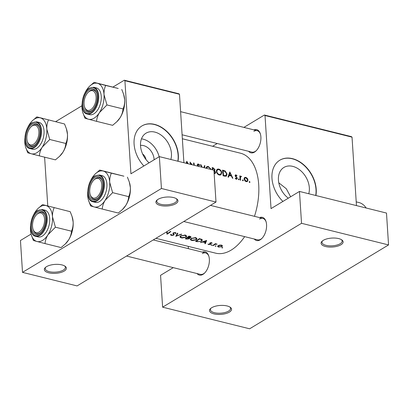 <?xml version="1.0" encoding="UTF-8"?>
<svg xmlns="http://www.w3.org/2000/svg" width="409" height="409" viewBox="0 0 409 409"><rect width="100%" height="100%" fill="white"/><g stroke="black" fill="none" stroke-linecap="round" stroke-linejoin="round"><path stroke-width="0.61" d="M158.084 199.311A11.038 4.484 -3.7 0 1 176.662 198.881A11.038 4.484 -3.7 0 1 175.778 203.708A11.038 4.484 -3.7 0 1 161.299 205.676A11.038 4.484 -3.7 0 1 156.938 200.159A11.038 4.484 -3.7 0 1 158.084 199.311M157.373 199.791A10.118 4.11 176.3 0 0 156.78 201.325A10.118 4.11 176.3 0 0 163.835 204.761A10.118 4.11 176.3 0 0 174.986 202.685A10.118 4.11 176.3 0 0 176.969 200.021A10.118 4.11 176.3 0 0 176.187 198.575M46.508 266.673A11.038 4.484 -3.7 0 1 65.092 266.244A11.038 4.484 -3.7 0 1 64.203 271.07A11.038 4.484 -3.7 0 1 49.729 273.033A11.038 4.484 -3.7 0 1 45.363 267.517A11.038 4.484 -3.7 0 1 46.508 266.673M45.798 267.154A10.118 4.11 176.3 0 0 45.21 268.682A10.118 4.11 176.3 0 0 52.26 272.123A10.118 4.11 176.3 0 0 63.41 270.047A10.118 4.11 176.3 0 0 65.399 267.379A10.118 4.11 176.3 0 0 64.612 265.937M323.258 240.354A11.038 4.484 -3.7 0 1 341.842 239.925A11.038 4.484 -3.7 0 1 340.958 244.751A11.038 4.484 -3.7 0 1 326.479 246.719A11.038 4.484 -3.7 0 1 322.113 241.203A11.038 4.484 -3.7 0 1 323.258 240.354M322.548 240.835A10.118 4.11 176.3 0 0 321.96 242.368A10.118 4.11 176.3 0 0 329.01 245.804A10.118 4.11 176.3 0 0 340.165 243.733A10.118 4.11 176.3 0 0 342.149 241.065A10.118 4.11 176.3 0 0 341.367 239.618M211.688 307.716A11.038 4.484 -3.7 0 1 230.267 307.287A11.038 4.484 -3.7 0 1 229.383 312.113A11.038 4.484 -3.7 0 1 214.904 314.081A11.038 4.484 -3.7 0 1 210.543 308.56A11.038 4.484 -3.7 0 1 211.688 307.716M210.978 308.197A10.118 4.11 176.3 0 0 210.384 309.731A10.118 4.11 176.3 0 0 217.44 313.166A10.118 4.11 176.3 0 0 228.59 311.091A10.118 4.11 176.3 0 0 230.574 308.422A10.118 4.11 176.3 0 0 229.792 306.98M140.507 145.41A12.214 8.783 -121.1 0 1 143.564 145.609A12.214 8.783 -121.1 0 1 154.101 159.807M170.85 159.479A19.279 13.865 58.9 0 0 154.853 132.102A19.279 13.865 58.9 0 0 146.023 133.176A19.279 13.865 58.9 0 0 149.081 162.838M159.142 156.759A19.279 13.865 58.9 0 0 143.145 139.167A19.279 13.865 58.9 0 0 141.468 138.856M178.017 161.258A27.592 19.847 58.9 0 0 154.582 124.387A27.592 19.847 58.9 0 0 141.949 125.926A27.592 19.847 58.9 0 0 143.866 165.982M177.828 161.212A27.592 19.847 58.9 0 0 154.362 124.52A27.592 19.847 58.9 0 0 141.836 125.992M308.744 193.743A19.279 13.865 58.9 0 0 292.747 166.366A19.279 13.865 58.9 0 0 283.918 167.439A19.279 13.865 58.9 0 0 288.299 198.186M315.912 195.522A27.592 19.847 58.9 0 0 292.476 158.656A27.592 19.847 58.9 0 0 279.843 160.19A27.592 19.847 58.9 0 0 282.916 201.438M315.722 195.476A27.592 19.847 58.9 0 0 292.256 158.784A27.592 19.847 58.9 0 0 279.73 160.256M259.597 217.598A11.958 6.738 104 0 1 266.019 221.555A11.958 6.738 104 0 1 261.801 238.529A11.958 6.738 104 0 1 260.155 239.838A11.958 6.738 104 0 1 254.275 239.02M183.779 221.504L257.527 239.827A11.038 6.217 -76 0 0 260.84 239.183A11.038 6.217 -76 0 0 262.082 238.237M266.131 221.944A11.038 6.217 -76 0 0 262.849 218.406A11.038 6.217 -76 0 0 259.536 219.055M202.389 252.138A11.958 6.738 104 0 1 208.81 256.095A11.958 6.738 104 0 1 204.592 273.069A11.958 6.738 104 0 1 202.946 274.378A11.958 6.738 104 0 1 197.066 273.56M126.57 256.044L200.318 274.367A11.038 6.217 -76 0 0 203.631 273.718A11.038 6.217 -76 0 0 204.873 272.777M208.922 256.484A11.038 6.217 -76 0 0 205.64 252.946A11.038 6.217 -76 0 0 202.327 253.595M253.923 129.883A11.958 6.738 104 0 1 260.344 133.84A11.958 6.738 104 0 1 256.126 150.814A11.958 6.738 104 0 1 254.485 152.122A11.958 6.738 104 0 1 248.6 151.304M182.097 134.781L251.852 152.112A11.038 6.217 -76 0 0 255.165 151.463A11.038 6.217 -76 0 0 256.407 150.522M260.456 134.229A11.038 6.217 -76 0 0 257.174 130.691A11.038 6.217 -76 0 0 253.866 131.34M278.774 182.787L286.305 188.748L290.63 196.78M244.674 236.637A51.503 29.019 104 0 1 231.1 250.144A51.503 29.019 104 0 1 215.645 253.166L155.911 238.324M221.964 247.915L222.716 247.828L222.603 247.522L221.857 247.619L221.964 247.915L221.944 247.573M218.595 247.082L221.98 246.647L222.45 245.824L221.479 245.129L219.582 245.114L218.079 245.676L217.598 246.361L218.099 246.913L218.595 247.082L218.57 246.75M215.282 246.259L216.034 246.172L215.921 245.865L215.17 245.957L215.282 246.259L215.262 245.911M213.048 245.661L212.583 245.543A51.503 29.019 104 0 0 215.369 243.662L215.834 243.774A51.503 29.019 -76 0 1 215.425 244.076L217.113 244.137L215.027 244.444L213.989 245.073A51.503 29.019 -76 0 1 213.048 245.661L213.023 245.277M211.182 245.236L211.928 245.149L211.816 244.843L211.07 244.935L211.182 245.236L211.156 244.894M208.651 244.608L210.563 244.383L210.819 244.055L210.405 243.079L212.179 243.207L211.606 242.675L209.924 242.972L209.669 243.319L210.088 244.275L207.951 244.112L208.651 244.608L208.626 244.224M205.308 243.738L204.802 243.611L205.262 242.644L202.925 242.062L200.41 242.522L206.663 240.446L205.308 243.738L205.236 242.695M197.112 241.699L195.512 241.305A51.503 29.019 104 0 0 199.316 238.621L201.862 239.398L202.337 240.057L201.606 241.141L197.112 241.699L197.087 241.356M191.647 240.426L192.613 240.584L196.361 239.792L197.036 238.749L195.609 237.598L190.916 238.457L190.262 239.403L190.87 240.149L191.647 240.426L191.627 240.063M186.586 239.086L185.19 238.738A51.503 29.019 104 0 0 188.994 236.059L191.013 236.934L190.701 237.45L189.295 237.895L189.664 238.314L189.316 238.81L186.586 239.086L186.56 238.738M181.325 237.859L182.291 238.018L186.039 237.225L186.708 236.182L185.282 235.032L180.594 235.891L179.934 236.837L180.543 237.583L181.325 237.859L181.305 237.496M175.793 236.402L177.348 233.166L177.843 233.288L176.57 235.886L181.284 234.142L181.78 234.265L175.783 236.284M176.059 233.191L175.338 232.563L173.186 232.941L172.895 233.447L173.549 234.679L173.36 234.971L171.698 235.134L171.202 234.444L170.573 234.464L170.773 235.155L172.041 235.472L173.815 235.088L174.132 234.572L173.513 233.498L173.661 233.043L174.899 232.859L175.42 233.488L176.069 233.304M166.892 231.698L167.056 234.229L166.616 231.862M182.353 138.758L240.482 153.201A51.503 29.019 104 0 1 254.47 216.325M167.056 234.229A51.503 29.019 -76 0 0 170.86 231.55L170.395 231.438A51.503 29.019 104 0 1 167.409 233.605L167.117 231.56M170.573 234.464L170.773 235.155M173.544 234.659L173.426 232.787L173.544 234.659M173.513 233.498L173.641 232.69M209.669 243.319L209.94 243.738L209.894 242.997M210.819 244.02L210.533 243.621M211.913 244.873L211.928 245.149L211.816 244.843M188.14 163.774L186.816 161.264L186.141 163.278M198.963 166.637L197.767 165.083L198.421 164.561L199.531 165.533L199.904 165.287L198.385 163.999L197.634 164.075L197.307 164.991L197.705 165.926M197.307 164.985L198.421 164.561M202.189 167.266L201.008 164.791L200.512 164.669L201.693 167.143M204.377 167.808L204.945 165.768L204.449 165.645L203.881 167.685M216.371 171.366C216.698 173.247 217.695 174.479 219.347 175.067L220.875 174.904L221.796 172.685C221.422 170.809 220.379 169.597 218.657 169.035L217.179 169.193L216.371 171.366M222.481 170.124A51.503 29.019 104 0 1 223.104 175.85L226.341 176.197L227.097 174.076L225.195 170.993L222.481 170.124M235.18 178.355L236.295 179.203L236.939 179.137L237.312 178.242L235.589 175.809L236.013 175.369L236.719 175.967L236.99 175.691L235.952 174.863L235.415 174.909L235.129 175.712L236.852 178.15L236.238 178.672L235.456 178.038L235.18 178.355M235.927 179.055L236.627 178.631L235.763 178.958M235.201 176.044L236.013 175.369M238.36 179.234L238.825 179.832L239.224 179.449L238.754 178.856L238.37 179.091M238.825 179.832L239.224 179.449L238.687 179.771M239.894 176.908L240.308 176.606A51.503 29.019 -76 0 0 240.236 175.998L239.771 175.88A51.503 29.019 104 0 1 240.175 180.093L240.64 180.211A51.503 29.019 -76 0 0 240.533 178.774L240.477 177.353L241.566 176.391L240.64 176.218M239.93 177.209L241.121 176.637M249.147 181.918L249.613 182.511L250.006 182.128L249.541 181.535L249.158 181.77M249.613 182.511L250.006 182.128L249.475 182.455M244.112 178.999C244.337 180.369 245.042 181.259 246.238 181.673L247.343 181.565L248.012 179.97L247.338 178.355L245.819 177.312L244.47 177.644L244.112 178.999M244.735 177.414L244.47 177.644M242.465 180.257L242.926 180.85L243.324 180.471L242.859 179.878L242.476 180.108M242.926 180.85L243.324 180.471L242.788 180.793M228.503 177.194L229.142 175.522L231.484 176.105L232.394 178.16L232.895 178.283L229.827 171.949L228.002 177.066L228.503 177.194M214.173 173.631L215.206 173.549L215.696 172.388L214.556 170.671L215.006 169.607L213.166 167.813L212.159 167.562A51.503 29.019 104 0 1 212.465 169.817M214.091 170.952L214.648 170.619M211.366 169.546L208.329 166.473L206.857 166.627L206.044 168.043M192.194 164.781L190.057 162.066A51.503 29.019 104 0 1 190.364 164.326M194.331 165.313A51.503 29.019 -76 0 0 194.024 163.053L193.564 162.94A51.503 29.019 104 0 1 193.871 165.2M190.824 164.444A51.503 29.019 -76 0 0 190.691 163.39L191.632 164.643M112.93 87.076L124.31 80.205L178.876 93.763L179.479 94.269L183.902 162.721M179.479 94.269L124.909 80.711L130.931 173.794L159.367 156.627L161.432 188.493L22.51 272.363L77.076 285.922L215.998 202.051L161.432 188.493M188.237 246.356L188.385 248.657M44.612 157.174L47.766 205.911M55.721 121.611L81.964 105.767M159.367 156.627L213.938 170.185L215.998 202.051M124.909 80.711L124.31 80.205M22.51 272.363L20.45 240.492L31.074 234.081M243.912 127.393L264.413 115.016L351.428 136.637L352.031 137.148L356.454 205.599M352.031 137.148L265.017 115.527L271.034 208.61L299.475 191.438L301.535 223.304L162.618 307.174L249.633 328.795L388.55 244.93L301.535 223.304M212.629 146.279L217.225 143.508M299.475 191.438L386.49 213.058L388.55 244.93M173.252 267.644L160.558 275.308L162.618 307.174M265.017 115.527L264.413 115.016M145.947 159.5A6.437 4.632 58.9 0 0 142.623 153.994M244.132 178.329L245.819 177.312M246.985 178.564L247.338 178.355M247.547 180.251L248.012 179.97M245.881 177.823L247.552 179.858L247.067 181.054L246.203 181.146L244.572 179.116L245.068 177.905L245.881 177.823M245.681 181.458L246.203 181.146M244.168 179.362L244.572 179.116M239.817 176.248L240.236 175.998M239.889 176.862L240.308 176.606M241.146 176.647L241.566 176.391M239.976 177.654L240.477 177.353M235.134 175.354L235.952 174.863M236.658 175.89L236.99 175.691M235.395 176.437L235.758 176.218M236.719 177.762L237.082 177.547M235.947 179.07L237.312 178.242M228.432 175.952L229.142 175.522M230.016 173.053L231.182 175.451L229.337 174.991L230.016 173.053L229.326 173.467M230.507 175.86L231.182 175.451M228.631 175.42L229.337 174.991M224.679 171.305L225.195 170.993M226.652 174.346L227.097 174.076M223.524 175.364A51.503 29.019 -76 0 0 223.033 170.814L225.001 171.458L226.632 173.958L225.584 175.732L223.524 175.364L223.089 175.63M222.619 171.064L223.033 170.814M224.878 176.289L226.065 175.573L224.72 176.253M216.463 170.154L218.657 169.035M221.346 172.956L221.796 172.685M218.764 169.617C220.16 170.067 221.013 171.054 221.33 172.572L220.64 174.306L219.29 174.459C217.941 173.999 217.123 173.007 216.831 171.478L217.476 169.766L218.764 169.617M218.687 174.822L219.29 174.459M216.422 171.724L216.831 171.478M214.495 169.919L215.006 169.607M215.16 172.71L215.696 172.388M212.297 168.498L213.334 168.406L214.541 169.505L214.28 170.159M212.931 169.934A51.503 29.019 -76 0 0 212.711 168.247M214.29 171.034L215.231 172.271L214.147 173.442M206.141 167.588L208.329 166.473M206.504 168.339L207.153 167.199L208.442 167.051L210.691 168.943M200.671 164.991L201.008 164.791M204.316 166.151L204.945 165.768M197.296 164.658L198.385 163.999M199.52 165.517L199.904 165.287M197.383 165.318L197.767 165.083M197.854 166.11L198.201 165.901M193.621 163.303L194.024 163.053M190.277 163.641L190.691 163.39M186.31 162.777L187 162.363L187.639 163.651M186.642 163.401L187 162.363M221.893 245.267L221.98 246.647M221.136 245.38L221.882 245.983L221.514 246.535L218.933 246.867L218.171 246.325L218.539 245.794L221.136 245.38L221.111 245.057M218.513 245.436L218.539 245.794M215.4 243.667L215.425 244.076M216.54 243.928L216.56 244.296M216.356 243.922L216.376 244.199M214.991 243.938L215.027 244.444M211.586 242.67L211.627 243.304M211.248 242.624L211.269 242.931M210.379 242.747L210.405 243.079M210.246 242.798L210.277 243.289M210.512 243.606L210.563 244.383M210.144 242.844L210.226 244.071M205.241 242.276L205.262 242.644M202.905 241.78L202.925 242.062M200.896 242.384L200.916 242.644M205.952 241.034L205.41 242.317L203.564 241.857L205.952 241.034L205.931 240.727M203.549 241.576L203.564 241.857M201.576 240.62L201.606 241.141M196.366 241.177A51.503 29.019 -76 0 0 199.393 239.045L201.233 239.613L201.709 240.195L201.146 241.024L198.534 241.632L196.366 241.177L196.34 240.783M199.367 238.636L199.393 239.045M201.202 239.117L201.233 239.613M196.325 239.245L196.361 239.792M195.241 237.915L196.427 238.861L195.901 239.674L192.025 240.18L190.86 239.321L191.381 238.57L195.241 237.915L195.216 237.522M191.356 238.186L191.381 238.57M190.64 236.52L190.701 237.45M189.28 237.629L189.295 237.895M189.239 237.629L189.316 238.81M189.065 236.484L190.231 237.338L187.854 237.399A51.503 29.019 -76 0 0 189.065 236.484L189.04 236.07M189.669 236.228L189.694 236.637M190.415 237.062L190.231 237.338M187.823 236.964L187.854 237.399M187.46 237.675L188.692 238.023L188.856 238.692L186.044 238.611A51.503 29.019 -76 0 0 187.46 237.675L187.434 237.251M188.661 237.583L188.692 238.023M189.014 237.624L188.856 238.692M186.018 238.217L186.044 238.611M186.003 236.678L186.039 237.225M184.919 235.349L186.1 236.295L185.579 237.108L181.698 237.619L180.538 236.755L181.059 236.003L184.919 235.349L184.894 234.955M181.034 235.625L181.059 236.003M176.504 234.935L176.57 235.886M171.279 234.914L171.305 235.369M174.878 232.496L174.899 232.859M173.733 233.82L173.815 235.088M166.79 231.76L166.949 234.204M96.089 96.907A10.118 5.7 -76 0 0 88.088 92.424A10.118 5.7 -76 0 0 84.06 104.172A10.118 5.7 -76 0 0 84.52 106.785A10.118 5.7 -76 0 0 91.58 109.106A10.118 5.7 -76 0 0 96.089 96.907M88.088 92.424L88.646 91.867A11.038 6.217 104 0 1 93.472 90.016A11.038 6.217 104 0 1 96.754 93.554A11.038 6.217 -76 0 0 93.472 90.016A11.038 6.217 -76 0 0 90.159 90.66A11.038 6.217 -76 0 0 88.359 92.163M84.637 107.143A11.038 6.217 -76 0 0 88.15 111.437A11.038 6.217 -76 0 0 91.463 110.788A11.038 6.217 -76 0 0 92.705 109.842A11.038 6.217 104 0 1 88.15 111.437A11.038 6.217 104 0 1 84.75 107.536L84.52 106.785M84.586 93.758A18.512 10.429 -76 0 1 86.575 89.98A18.512 10.429 104 0 1 89.387 86.422A18.512 10.429 104 0 1 91.933 84.397A18.512 10.429 104 0 1 97.582 83.334L94.06 82.357L89.387 86.422M89.372 89.637A11.958 6.738 104 0 1 96.642 93.165A11.958 6.738 104 0 1 92.424 110.133A11.958 6.738 104 0 1 90.778 111.442A11.958 6.738 104 0 1 82.966 104.832A11.958 6.738 104 0 1 89.372 89.637M87.189 114.039L89.699 114.663A13.794 7.771 -76 0 0 93.84 113.855A13.794 7.771 -76 0 0 101.166 99.684A13.794 7.771 -76 0 0 96.35 87.884L93.845 87.265A13.794 7.771 104 0 1 98.656 99.06A13.794 7.771 104 0 1 91.33 113.232A13.794 7.771 104 0 1 87.189 114.039C79.228 112.756 81.258 92.383 89.448 88.104L93.845 87.265M121.754 89.443L123.61 94.244L124.679 99.76C124.811 103.186 124.254 106.243 123.012 108.932L106.959 104.944L104.029 94.627C103.901 91.202 104.459 88.145 105.696 85.455L118.232 88.467L94.06 82.357M105.696 85.455L97.582 83.334A18.512 10.429 104 0 1 104.029 94.627A18.512 10.429 104 0 1 99.474 112.567L106.959 104.944M123.012 108.932C122.833 111.841 121.867 114.765 120.118 117.7L116.831 121.734L112.633 125.323L96.58 121.335C96.759 118.426 97.725 115.502 99.474 112.567A18.512 10.429 104 0 1 88.467 119.213L96.58 121.335M82.858 112.7L84.944 118.237L88.467 119.213A18.512 10.429 104 0 1 82.858 112.7A18.512 10.429 104 0 1 82.015 107.92A18.512 10.429 -76 0 1 82.051 103.968M123.61 94.244L123.84 94.98A18.512 10.429 104 0 1 124.679 99.76A18.512 10.429 104 0 1 120.118 117.7A18.512 10.429 104 0 1 117.306 121.258L116.831 121.734M38.881 131.447A10.118 5.7 -76 0 0 30.879 126.964A10.118 5.7 -76 0 0 26.851 138.712A10.118 5.7 -76 0 0 27.311 141.325A10.118 5.7 -76 0 0 34.371 143.641A10.118 5.7 -76 0 0 38.881 131.447M30.879 126.964L31.437 126.407A11.038 6.217 104 0 1 36.263 124.551A11.038 6.217 104 0 1 39.545 128.089A11.038 6.217 -76 0 0 36.263 124.551A11.038 6.217 -76 0 0 32.95 125.2A11.038 6.217 -76 0 0 31.15 126.698M27.429 141.683A11.038 6.217 -76 0 0 30.941 145.972A11.038 6.217 -76 0 0 34.254 145.328A11.038 6.217 -76 0 0 35.496 144.382A11.038 6.217 104 0 1 30.941 145.972A11.038 6.217 104 0 1 27.541 142.076L27.311 141.325M36.851 116.892L64.545 123.983L36.851 116.892L32.178 120.957A18.512 10.429 104 0 1 40.373 117.874A18.512 10.429 104 0 1 46.825 129.167C46.692 125.742 47.25 122.685 48.487 119.995M42.265 147.107A18.512 10.429 104 0 1 36.907 152.69A18.512 10.429 104 0 1 31.258 153.753L39.371 155.87C39.55 152.966 40.517 150.042 42.265 147.107L49.75 139.484L46.825 129.167A18.512 10.429 -76 0 1 42.265 147.107M33.569 145.982A11.958 6.738 104 0 1 25.757 139.372A11.958 6.738 104 0 1 32.163 124.178A11.958 6.738 104 0 1 39.433 127.7A11.958 6.738 104 0 1 35.215 144.674A11.958 6.738 104 0 1 33.569 145.982M36.631 148.39A13.794 7.771 -76 0 0 43.957 134.218A13.794 7.771 -76 0 0 39.141 122.424L36.636 121.8A13.794 7.771 104 0 1 41.447 133.6A13.794 7.771 104 0 1 34.121 147.767A13.794 7.771 104 0 1 29.98 148.579L32.49 149.203A13.794 7.771 -76 0 0 36.631 148.39M64.545 123.983L66.401 128.784L67.47 134.295C67.603 137.721 67.045 140.778 65.803 143.472C65.624 146.381 64.658 149.3 62.909 152.235L59.622 156.274L55.425 159.863L39.371 155.87M65.803 143.472L49.75 139.484M25.649 147.235L27.735 152.772L31.258 153.753A18.512 10.429 104 0 1 25.649 147.235A18.512 10.429 104 0 1 24.806 142.46A18.512 10.429 104 0 1 24.842 138.503M66.401 128.784L66.631 129.52A18.512 10.429 104 0 1 67.47 134.295A18.512 10.429 104 0 1 62.909 152.235A18.512 10.429 104 0 1 60.103 155.798L59.622 156.274M27.377 128.298A18.512 10.429 104 0 1 29.366 124.52A18.512 10.429 104 0 1 32.178 120.957M42.526 204.612L70.215 211.698L42.526 204.612L37.853 208.677A18.512 10.429 104 0 1 46.048 205.589A18.512 10.429 104 0 1 52.495 216.882C52.367 213.457 52.919 210.4 54.162 207.711M47.935 234.822A18.512 10.429 104 0 1 42.577 240.405A18.512 10.429 104 0 1 36.928 241.468L45.046 243.59C45.225 240.681 46.186 237.757 47.935 234.822L55.419 227.199L52.495 216.882A18.512 10.429 -76 0 1 47.935 234.822M39.244 233.697A11.958 6.738 104 0 1 31.427 227.087A11.958 6.738 104 0 1 37.832 211.893A11.958 6.738 104 0 1 45.108 215.415A11.958 6.738 104 0 1 40.89 232.389A11.958 6.738 104 0 1 39.244 233.697M36.549 214.679A10.118 5.7 -76 0 0 32.521 226.428A10.118 5.7 -76 0 0 32.981 229.04A10.118 5.7 -76 0 0 40.046 231.361A10.118 5.7 -76 0 0 44.555 219.163A10.118 5.7 -76 0 0 36.549 214.679L37.107 214.122A11.038 6.217 104 0 1 41.938 212.271A11.038 6.217 104 0 1 45.22 215.809A11.038 6.217 -76 0 0 41.938 212.271A11.038 6.217 -76 0 0 38.625 212.915A11.038 6.217 -76 0 0 36.825 214.413M33.103 229.398A11.038 6.217 -76 0 0 36.616 233.687A11.038 6.217 -76 0 0 39.929 233.043A11.038 6.217 -76 0 0 41.171 232.097A11.038 6.217 104 0 1 36.616 233.687A11.038 6.217 104 0 1 33.216 229.792L32.981 229.04M42.301 236.105A13.794 7.771 -76 0 0 49.627 221.939A13.794 7.771 -76 0 0 44.816 210.139L42.306 209.515A13.794 7.771 104 0 1 47.122 221.315A13.794 7.771 104 0 1 39.796 235.487A13.794 7.771 104 0 1 35.655 236.295L38.16 236.918A13.794 7.771 -76 0 0 42.301 236.105M70.215 211.698L72.076 216.499L73.145 222.015C73.272 225.436 72.72 228.498 71.478 231.187C71.299 234.096 70.333 237.016 68.584 239.955L65.292 243.989L61.099 247.578L45.046 243.59M71.478 231.187L55.419 227.199M31.319 234.95L33.405 240.487L36.928 241.468A18.512 10.429 104 0 1 31.319 234.95A18.512 10.429 104 0 1 30.481 230.175A18.512 10.429 104 0 1 30.517 226.223M72.076 216.499L72.301 217.235A18.512 10.429 104 0 1 73.145 222.015A18.512 10.429 104 0 1 68.584 239.955A18.512 10.429 104 0 1 65.772 243.513L65.292 243.989M33.052 216.013A18.512 10.429 104 0 1 35.041 212.235A18.512 10.429 104 0 1 37.853 208.677M90.261 181.478A18.512 10.429 -76 0 1 92.245 177.695A18.512 10.429 104 0 1 95.057 174.137A18.512 10.429 104 0 1 97.603 172.112A18.512 10.429 104 0 1 103.257 171.049L99.73 170.072L95.057 174.137M95.041 177.358A11.958 6.738 104 0 1 102.311 180.88A11.958 6.738 104 0 1 98.099 197.854A11.958 6.738 104 0 1 96.452 199.157A11.958 6.738 104 0 1 88.635 192.552A11.958 6.738 104 0 1 95.041 177.358M97.132 198.503A11.038 6.217 -76 0 0 98.38 197.562A11.038 6.217 104 0 1 93.825 199.152A11.038 6.217 -76 0 0 97.132 198.503M93.758 180.139A10.118 5.7 -76 0 0 89.729 191.887A10.118 5.7 -76 0 0 90.19 194.5A10.118 5.7 -76 0 0 97.255 196.821A10.118 5.7 -76 0 0 101.764 184.628A10.118 5.7 -76 0 0 93.758 180.139L94.315 179.587A11.038 6.217 104 0 1 99.147 177.731A11.038 6.217 104 0 1 102.424 181.269A11.038 6.217 -76 0 0 99.147 177.731A11.038 6.217 -76 0 0 95.834 178.38A11.038 6.217 -76 0 0 94.034 179.878M92.863 201.755L95.369 202.378A13.794 7.771 -76 0 0 99.51 201.571A13.794 7.771 -76 0 0 106.836 187.399A13.794 7.771 -76 0 0 102.025 175.604L99.515 174.98A13.794 7.771 104 0 1 104.331 186.775A13.794 7.771 104 0 1 97.005 200.947A13.794 7.771 104 0 1 92.863 201.755C84.898 200.476 86.933 180.103 95.123 175.819L99.515 174.98M127.424 177.158L129.285 181.959L130.353 187.475C130.481 190.901 129.924 193.958 128.687 196.647L112.628 192.659L109.704 182.348C109.576 178.922 110.128 175.865 111.371 173.171L123.901 176.182L99.73 170.072M111.371 173.171L103.257 171.049A18.512 10.429 104 0 1 109.704 182.348A18.512 10.429 104 0 1 105.144 200.282L112.628 192.659M128.687 196.647C128.503 199.556 127.542 202.481 125.793 205.415L122.501 209.454L118.308 213.038L102.255 209.05C102.434 206.141 103.395 203.222 105.144 200.282A18.512 10.429 104 0 1 94.136 206.928L102.255 209.05M88.528 200.415L90.614 205.952L94.136 206.928A18.512 10.429 104 0 1 88.528 200.415A18.512 10.429 104 0 1 87.69 195.635A18.512 10.429 -76 0 1 87.725 191.683M129.285 181.959L129.51 182.695A18.512 10.429 104 0 1 130.353 187.475A18.512 10.429 104 0 1 125.793 205.415A18.512 10.429 104 0 1 122.981 208.973L122.501 209.454M90.312 194.863A11.038 6.217 -76 0 0 93.825 199.152A11.038 6.217 104 0 1 90.425 195.251L90.19 194.5M366.167 208.012A32.188 18.134 -76 0 0 358.974 202.547L356.213 201.862M240.098 179.035L240.533 178.774M235.947 177.025L236.346 176.785M222.603 170.942L223.524 170.384M223.426 175.931L224.117 175.512M212.276 168.35L213.166 167.813M213.963 244.664L213.989 245.073M199.73 238.723L199.756 239.137M187.721 237.036L187.767 237.752M173.155 232.966L173.222 234.03M89.295 88.467A13.241 7.459 -76 0 0 82.199 105.297A13.241 7.459 -76 0 0 90.854 112.618A13.241 7.459 -76 0 0 97.95 95.788A13.241 7.459 -76 0 0 89.295 88.467M33.645 147.153A13.241 7.459 -76 0 0 40.742 130.323A13.241 7.459 -76 0 0 32.086 123.002A13.241 7.459 -76 0 0 24.99 139.832A13.241 7.459 -76 0 0 33.645 147.153M39.32 234.873A13.241 7.459 -76 0 0 46.416 218.043A13.241 7.459 -76 0 0 37.756 210.722A13.241 7.459 -76 0 0 30.665 227.552A13.241 7.459 -76 0 0 39.32 234.873M94.965 176.182A13.241 7.459 -76 0 0 87.869 193.012A13.241 7.459 -76 0 0 96.529 200.333A13.241 7.459 -76 0 0 103.62 183.503A13.241 7.459 -76 0 0 94.965 176.182M247.067 181.054L246.106 181.637M245.068 177.905L244.112 178.482M235.753 175.4L235.139 175.773M220.599 174.331L219.372 175.072M217.476 169.766L216.397 170.415M214.265 170.17L213.948 170.364M207.153 167.199L206.075 167.854M221.882 245.983L221.831 245.242M218.171 246.3L218.13 245.645M201.709 240.195L201.652 239.291M196.427 238.861L196.361 237.874M190.86 239.321L190.809 238.534M190.41 237.041L190.369 236.412M186.1 236.295L186.039 235.308M180.538 236.755L180.487 235.967M173.477 233.36L173.442 232.782M257.174 130.691L180.604 111.662M36.636 121.8L32.245 122.644C24.049 126.923 22.02 147.296 29.98 148.579M42.306 209.515L37.914 210.359C29.724 214.638 27.689 235.011 35.655 236.295M205.64 252.946L153.257 239.93M210.466 205.39L262.849 218.406"/></g></svg>
